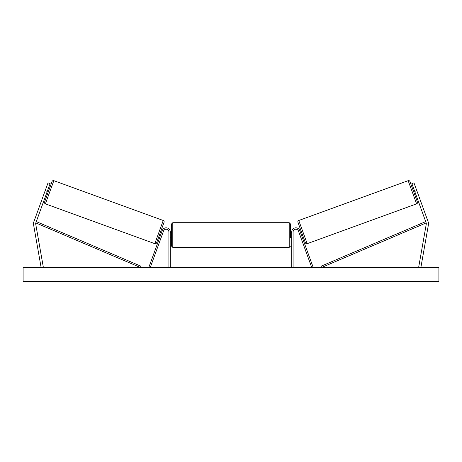 <?xml version="1.0" encoding="UTF-8"?>
<svg xmlns="http://www.w3.org/2000/svg" width="462" height="462" viewBox="0 0 462 462"><rect width="100%" height="100%" fill="white"/><g stroke="black" fill="none" stroke-linecap="round" stroke-linejoin="round"><path stroke-width="0.69" d="M170.293 267.469L170.293 231.988A4.158 4.158 0 0 0 162.226 230.567L148.966 266.996L150.271 267.469L163.531 231.04A2.772 2.772 0 0 1 168.907 231.988L168.907 267.469M33.46 223.66A4.435 4.435 0 0 0 33.53 224.428L41.118 267.469L43.301 267.082L35.713 224.041A2.218 2.218 0 0 1 35.811 222.898L140.361 267.469L140.904 266.193L36.354 221.627L35.811 222.898L47.274 191.407L45.189 190.65L33.726 222.141A4.435 4.435 0 0 0 33.46 223.66M45.189 190.65L48.036 182.837L50.121 183.593L47.274 191.407M428.274 222.141A4.435 4.435 0 0 1 428.47 224.428L420.882 267.469L418.699 267.082L426.287 224.041A2.218 2.218 0 0 0 426.189 222.898L321.639 267.469L321.096 266.193L425.646 221.627L426.189 222.898L414.726 191.407L416.811 190.65L428.274 222.141M416.811 190.65L413.964 182.837L411.879 183.593L414.726 191.407M291.707 267.469L291.707 231.988A4.158 4.158 0 0 1 299.774 230.567L313.034 266.996L311.729 267.469L298.469 231.04A2.772 2.772 0 0 0 293.093 231.988L293.093 267.469M172.788 247.372L171.402 245.986L171.402 224.087L172.788 222.701L172.788 247.372L289.212 247.372L289.212 222.701L290.598 224.087L290.598 237.809L291.707 237.809M291.707 232.265L290.598 232.265L290.598 224.087M170.293 237.018L170.293 233.056M291.707 237.018L291.707 233.056M290.598 235.037L290.598 237.809M53.84 180.671L45.397 203.852A1.386 1.386 0 0 1 44.571 202.079L52.062 181.497A1.386 1.386 0 0 1 53.84 180.671L163.242 220.49A1.386 1.386 0 0 1 164.068 222.268L156.578 242.845A1.386 1.386 0 0 1 154.805 243.67L163.242 220.49M45.397 203.852L154.805 243.67M46.327 194.011L47.367 194.392M48.221 188.802L49.267 189.183M46.598 193.266L47.95 189.547M156.578 242.845L159.378 235.158L160.418 235.539M160.689 234.794L162.041 231.075M164.068 222.268L161.273 229.949L162.324 230.33M438.9 267.469L23.1 267.469L23.1 281.329L438.9 281.329L438.9 267.469M298.758 220.49L408.16 180.671A1.386 1.386 0 0 1 409.938 181.497L417.429 202.079A1.386 1.386 0 0 1 416.603 203.852L307.195 243.67L298.758 220.49A1.386 1.386 0 0 0 297.932 222.268L305.422 242.845A1.386 1.386 0 0 0 307.195 243.67M415.673 194.011L414.633 194.392M413.779 188.802L412.733 189.183M302.622 235.158L301.582 235.539M300.727 229.949L299.676 230.33M301.311 234.794L299.959 231.075M415.402 193.266L414.05 189.547M408.16 180.671L416.603 203.852M172.788 222.701L289.212 222.701M170.293 232.265L171.402 232.265M170.293 237.809L171.402 237.809M289.212 247.372L290.598 245.986"/></g></svg>
